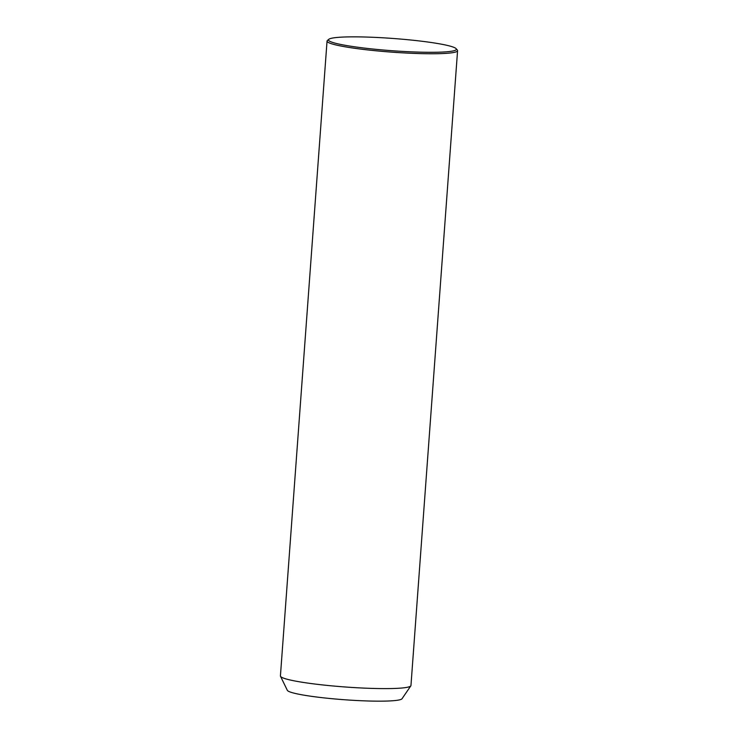 <?xml version="1.0" encoding="UTF-8"?>
<svg xmlns="http://www.w3.org/2000/svg" width="738" height="738" viewBox="0 0 738 738"><rect width="100%" height="100%" fill="white"/><g stroke="black" fill="none" stroke-linecap="round" stroke-linejoin="round"><path stroke-width="1.11" d="M328.788 39.317L327.395 40.507A65.442 6.273 4.2 0 0 327.045 41.088L280.422 675.934A65.442 6.273 4.2 0 0 280.505 676.285A65.442 6.273 4.2 0 0 281.399 677.133A65.442 6.273 4.2 0 0 349.305 687.272A65.442 6.273 4.2 0 0 410.826 685.86A65.442 6.273 4.2 0 0 410.955 685.519L457.578 50.673A65.442 6.273 4.2 0 0 457.32 50.046L456.112 48.662A64.132 6.144 4.2 0 0 455.411 48.099A64.132 6.144 4.2 0 0 390.162 38.256A64.132 6.144 4.2 0 0 328.788 39.317A64.132 6.144 4.2 0 0 329.406 41.06A64.132 6.144 4.2 0 0 400.789 51.3A64.132 6.144 4.2 0 0 456.112 48.662M280.505 676.285L287.331 690.325A57.592 5.517 4.2 0 0 288.124 691.072A57.592 5.517 4.2 0 0 347.884 699.984A57.592 5.517 4.2 0 0 402.016 698.748L410.826 685.86M327.045 41.088A65.442 6.273 4.2 0 0 328.023 42.287A65.442 6.273 4.2 0 0 397.736 52.546A65.442 6.273 4.2 0 0 457.578 50.673"/></g></svg>
